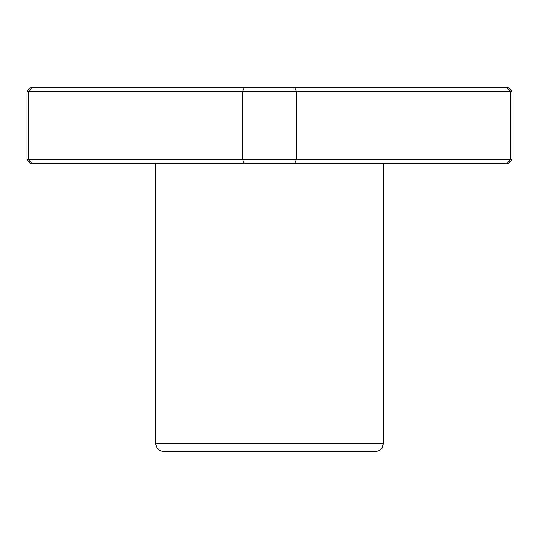 <?xml version="1.0" encoding="UTF-8"?>
<svg xmlns="http://www.w3.org/2000/svg" width="539" height="539" viewBox="0 0 539 539"><rect width="100%" height="100%" fill="white"/><g stroke="black" fill="none" stroke-linecap="round" stroke-linejoin="round"><path stroke-width="0.81" d="M204.315 451.412L269.5 451.412M155.805 163.384L155.805 443.833C156.256 448.435 158.783 450.961 163.384 451.412L375.616 451.412C378.917 451.258 381.262 449.681 382.643 446.676L383.195 443.833L383.195 163.384M294.698 163.384L296.43 159.591L512.05 159.591L508.264 163.384L32.07 163.384L28.452 159.591L242.57 159.591L242.57 91.374L26.95 91.374L26.95 159.591L28.452 159.591L28.452 91.374L32.07 87.587L30.743 87.587M512.05 159.591L512.05 91.374L242.57 91.374L244.302 87.587L32.07 87.587M506.929 163.384L510.548 159.591L510.548 91.374L506.929 87.587L244.302 87.587M244.302 163.384L242.57 159.591L296.43 159.591L296.43 91.374L294.698 87.587M32.07 163.384L30.743 163.384M512.05 91.374L508.264 87.587L506.929 87.587M155.805 443.833L383.195 443.833M30.736 163.384L26.95 159.591M30.736 87.587L26.95 91.374"/></g></svg>
